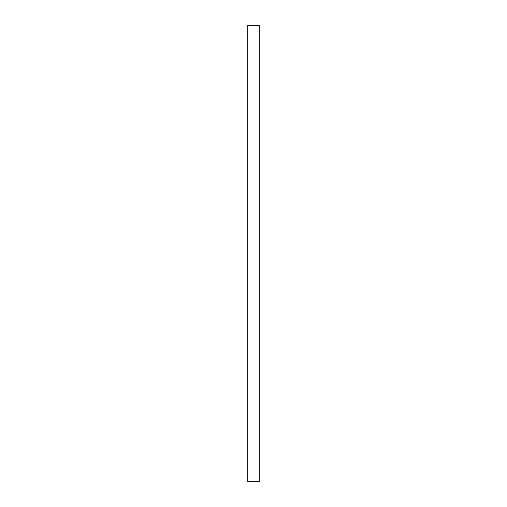 <?xml version="1.0" encoding="UTF-8"?>
<svg xmlns="http://www.w3.org/2000/svg" width="507" height="507" viewBox="0 0 507 507"><rect width="100%" height="100%" fill="white"/><g stroke="black" fill="none" stroke-linecap="round" stroke-linejoin="round"><path stroke-width="0.76" d="M259.204 25.35L247.796 25.35L247.796 481.65L259.204 481.65L259.204 25.35"/></g></svg>
